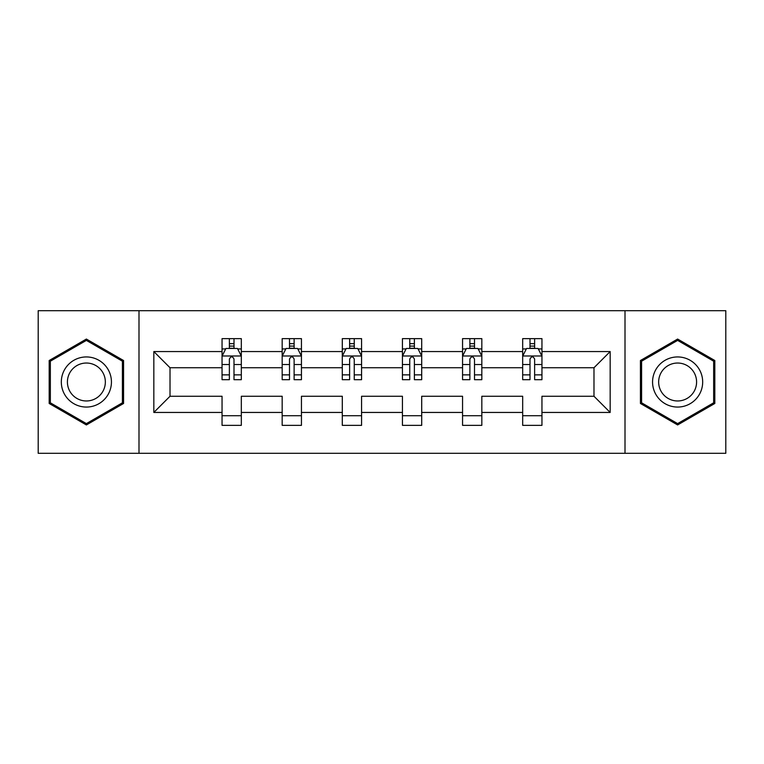 <?xml version="1.0" encoding="UTF-8"?>
<svg xmlns="http://www.w3.org/2000/svg" width="764" height="764" viewBox="0 0 764 764"><rect width="100%" height="100%" fill="white"/><g stroke="black" fill="none" stroke-linecap="round" stroke-linejoin="round"><path stroke-width="1.15" d="M625.009 310.7L38.2 310.7L38.2 453.3L725.8 453.3L725.8 310.7L625.009 310.7L625.009 453.3M541.953 412.445L541.953 396.258L593.981 396.258L610.169 412.445L541.953 412.445L541.953 425.357L522.681 425.357L522.681 412.445L481.826 412.445L481.826 425.357L462.554 425.357L462.554 412.445L421.699 412.445L421.699 425.357L402.427 425.357L402.427 412.445L361.573 412.445L361.573 425.357L342.301 425.357L342.301 412.445L301.446 412.445L301.446 425.357L282.174 425.357L282.174 412.445L241.319 412.445L241.319 425.357L222.047 425.357L222.047 412.445L153.831 412.445L153.831 351.555L222.047 351.555L222.047 338.643L241.319 338.643L241.319 351.555L282.174 351.555L282.174 338.643L301.446 338.643L301.446 351.555L342.301 351.555L342.301 338.643L361.573 338.643L361.573 351.555L402.427 351.555L402.427 338.643L421.699 338.643L421.699 351.555L462.554 351.555L462.554 338.643L481.826 338.643L481.826 351.555L522.681 351.555L522.681 338.643L541.953 338.643L541.953 351.555L610.169 351.555L610.169 412.445M138.991 453.3L138.991 310.7M522.681 351.555L522.681 367.742L481.826 367.742L481.826 351.555M481.826 412.445L481.826 396.258L522.681 396.258L522.681 412.445M462.554 351.555L462.554 367.742L421.699 367.742L421.699 351.555M421.699 412.445L421.699 396.258L462.554 396.258L462.554 412.445M402.427 351.555L402.427 367.742L361.573 367.742L361.573 351.555M361.573 412.445L361.573 396.258L402.427 396.258L402.427 412.445M342.301 351.555L342.301 367.742L301.446 367.742L301.446 351.555M301.446 412.445L301.446 396.258L342.301 396.258L342.301 412.445M282.174 351.555L282.174 367.742L241.319 367.742L241.319 351.555M241.319 412.445L241.319 396.258L282.174 396.258L282.174 412.445M222.047 351.555L222.047 367.742L170.019 367.742L170.019 396.258L222.047 396.258L222.047 412.445M153.831 351.555L170.019 367.742M593.981 396.258L593.981 367.742L541.953 367.742L541.953 351.555M530.006 348.279L534.628 348.279M469.879 348.279L474.501 348.279M409.752 348.279L414.374 348.279M349.625 348.279L354.248 348.279M289.499 348.279L294.121 348.279M229.372 348.279L233.994 348.279M222.047 415.721L241.319 415.721M282.174 415.721L301.446 415.721M342.301 415.721L361.573 415.721M402.427 415.721L421.699 415.721M462.554 415.721L481.826 415.721M522.681 415.721L541.953 415.721M170.019 396.258L153.831 412.445M610.169 351.555L593.981 367.742M123.567 360.522L86.38 339.054L49.182 360.522L49.182 403.478L86.38 424.946L123.567 403.478L123.567 360.522M640.433 360.522L640.433 403.478L677.62 424.946L714.817 403.478L714.817 360.522L677.62 339.054L640.433 360.522M233.994 343.647L229.372 343.647M225.667 348.928L222.047 348.928L222.047 338.643L229.372 338.643L222.047 338.643M222.047 374.857L222.047 379.689L229.372 379.689L229.372 374.857L222.047 374.857L222.047 367.742M241.319 367.742L241.319 379.689L233.994 379.689L233.994 359.07C232.457 356.1 230.919 356.1 229.372 359.07L229.372 374.857M237.7 348.928L241.319 348.928L241.319 338.643L233.994 338.643L241.319 338.643M241.319 356.177L237.461 348.47L225.905 348.47L222.047 356.177M229.372 348.47L229.372 338.643M233.994 338.643L233.994 348.47M294.121 343.647L289.499 343.647M285.793 348.928L282.174 348.928L282.174 338.643L289.499 338.643L282.174 338.643M282.174 374.857L282.174 379.689L289.499 379.689L289.499 374.857L282.174 374.857L282.174 367.742M301.446 367.742L301.446 379.689L294.121 379.689L294.121 359.07C292.583 356.1 291.046 356.1 289.499 359.07L289.499 374.857M297.826 348.928L301.446 348.928L301.446 338.643L294.121 338.643L301.446 338.643M301.446 356.177L297.588 348.47L286.032 348.47L282.174 356.177M289.499 348.47L289.499 338.643M294.121 338.643L294.121 348.47M354.248 343.647L349.625 343.647M345.92 348.928L342.301 348.928L342.301 338.643L349.625 338.643L342.301 338.643M342.301 374.857L342.301 379.689L349.625 379.689L349.625 374.857L342.301 374.857L342.301 367.742M361.573 367.742L361.573 379.689L354.248 379.689L354.248 359.07C352.71 356.1 351.173 356.1 349.625 359.07L349.625 374.857M357.953 348.928L361.573 348.928L361.573 338.643L354.248 338.643L361.573 338.643M361.573 356.177L357.714 348.47L346.159 348.47L342.301 356.177M349.625 348.47L349.625 338.643M354.248 338.643L354.248 348.47M64.682 369.47A25.05 25.05 0 0 0 73.85 403.698A25.05 25.05 0 0 0 108.077 394.53A25.05 25.05 0 0 0 98.909 360.302A25.05 25.05 0 0 0 64.682 369.47M69.954 372.517A18.966 18.966 0 0 0 76.897 398.426A18.966 18.966 0 0 0 102.806 391.483A18.966 18.966 0 0 0 95.863 365.574A18.966 18.966 0 0 0 69.954 372.517M122.412 361.191L122.412 402.809L86.38 423.609L50.338 402.809L50.338 361.191L86.38 340.391L122.412 361.191M655.923 369.47A25.05 25.05 0 0 0 665.091 403.698A25.05 25.05 0 0 0 699.318 394.53A25.05 25.05 0 0 0 690.15 360.302A25.05 25.05 0 0 0 655.923 369.47M661.194 372.517A18.966 18.966 0 0 0 668.137 398.426A18.966 18.966 0 0 0 694.046 391.483A18.966 18.966 0 0 0 687.103 365.574A18.966 18.966 0 0 0 661.194 372.517M713.662 361.191L713.662 402.809L677.62 423.609L641.588 402.809L641.588 361.191L677.62 340.391L713.662 361.191M414.374 343.647L409.752 343.647M406.047 348.928L402.427 348.928L402.427 338.643L409.752 338.643L402.427 338.643M402.427 374.857L402.427 379.689L409.752 379.689L409.752 374.857L402.427 374.857L402.427 367.742M421.699 367.742L421.699 379.689L414.374 379.689L414.374 359.07C412.837 356.1 411.29 356.1 409.752 359.07L409.752 374.857M418.08 348.928L421.699 348.928L421.699 338.643L414.374 338.643L421.699 338.643M421.699 356.177L417.841 348.47L406.286 348.47L402.427 356.177M409.752 348.47L409.752 338.643M414.374 338.643L414.374 348.47M474.501 343.647L469.879 343.647M466.174 348.928L462.554 348.928L462.554 338.643L469.879 338.643L462.554 338.643M462.554 374.857L462.554 379.689L469.879 379.689L469.879 374.857L462.554 374.857L462.554 367.742M481.826 367.742L481.826 379.689L474.501 379.689L474.501 359.07C472.964 356.1 471.417 356.1 469.879 359.07L469.879 374.857M478.207 348.928L481.826 348.928L481.826 338.643L474.501 338.643L481.826 338.643M481.826 356.177L477.968 348.47L466.412 348.47L462.554 356.177M469.879 348.47L469.879 338.643M474.501 338.643L474.501 348.47M534.628 343.647L530.006 343.647M526.301 348.928L522.681 348.928L522.681 338.643L530.006 338.643L522.681 338.643M522.681 374.857L522.681 379.689L530.006 379.689L530.006 374.857L522.681 374.857L522.681 367.742M541.953 367.742L541.953 379.689L534.628 379.689L534.628 359.07C533.091 356.1 531.543 356.1 530.006 359.07L530.006 374.857M538.334 348.928L541.953 348.928L541.953 338.643L534.628 338.643L541.953 338.643M541.953 356.177L538.095 348.47L526.539 348.47L522.681 356.177M530.006 348.47L530.006 338.643M534.628 338.643L534.628 348.47M241.223 355.986L222.143 355.986M241.319 374.857L233.994 374.857M229.372 364.523L222.047 364.523M241.319 364.523L233.994 364.523M233.994 346.102L229.372 346.102M301.35 355.986L282.269 355.986M301.446 374.857L294.121 374.857M289.499 364.523L282.174 364.523M301.446 364.523L294.121 364.523M294.121 346.102L289.499 346.102M361.477 355.986L342.396 355.986M361.573 374.857L354.248 374.857M349.625 364.523L342.301 364.523M361.573 364.523L354.248 364.523M354.248 346.102L349.625 346.102M421.604 355.986L402.523 355.986M421.699 374.857L414.374 374.857M409.752 364.523L402.427 364.523M421.699 364.523L414.374 364.523M414.374 346.102L409.752 346.102M481.731 355.986L462.65 355.986M481.826 374.857L474.501 374.857M469.879 364.523L462.554 364.523M481.826 364.523L474.501 364.523M474.501 346.102L469.879 346.102M541.857 355.986L522.777 355.986M541.953 374.857L534.628 374.857M530.006 364.523L522.681 364.523M541.953 364.523L534.628 364.523M534.628 346.102L530.006 346.102"/></g></svg>
